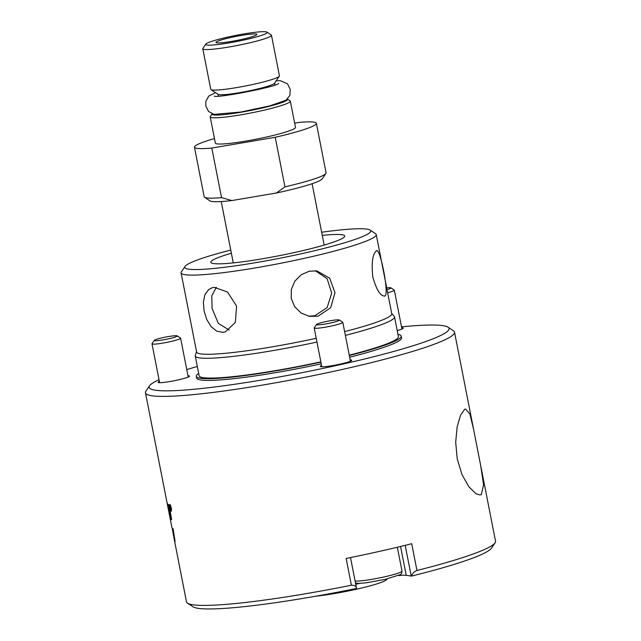 <?xml version="1.0" encoding="UTF-8"?>
<svg xmlns="http://www.w3.org/2000/svg" width="641" height="641" viewBox="0 0 641 641"><rect width="100%" height="100%" fill="white"/><g stroke="black" fill="none" stroke-linecap="round" stroke-linejoin="round"><path stroke-width="0.96" d="M308.561 316.173L314.827 315.725L327.142 307.584L331.693 293.089L327.102 278.675L315.3 270.726M216.297 287.312L211.762 295.91L212.091 308.481L218.349 323.433L229.19 330.027M187.973 375.77A16.041 1.578 168.9 0 1 189.536 376.139A16.041 1.578 168.9 0 1 174.096 380.77A16.041 1.578 168.9 0 1 158.055 382.316A16.041 1.578 168.9 0 1 159.361 381.387M149.609 385.738L145.94 391.146A157.462 15.488 -11.1 0 0 145.475 392.797A157.462 15.488 -11.1 0 0 283.514 381.379A157.462 15.488 -11.1 0 0 450.367 336.918A157.462 15.488 -11.1 0 0 454.517 332.166A157.462 15.488 -11.1 0 0 453.467 330.812L448.019 327.19A152.798 15.031 168.9 0 1 301.999 372.677A152.798 15.031 168.9 0 1 149.609 385.738A152.798 15.031 168.9 0 1 153.191 382.725A152.798 15.031 168.9 0 1 159.024 379.664M186.763 369.601A152.798 15.031 168.9 0 1 197.308 366.452M401.522 326.846A152.798 15.031 168.9 0 1 448.019 327.19M405.184 545.339L411.218 576.059A4.663 0.457 -11.1 0 0 411.578 576.075C412.275 573.599 414.062 571.732 416.954 570.49L411.706 543.72A157.462 15.488 168.9 0 1 346.148 558.455L351.396 585.225C354.577 585.105 356.292 586.178 356.548 588.446L350.499 557.574M351.396 585.225A157.462 15.488 168.9 0 1 187.533 603.165A157.462 15.488 168.9 0 1 186.483 601.811L174.448 540.459A157.462 15.488 168.9 0 1 174.424 540.187L174.2 539.073M187.533 603.165L192.981 606.779A152.798 15.031 -11.1 0 0 356.548 588.446M401.699 327.735A16.041 1.578 168.9 0 1 403.253 328.104A16.041 1.578 168.9 0 1 398.958 330.067A16.041 1.578 168.9 0 1 397.212 330.572M350.178 359.905A16.041 1.578 168.9 0 1 351.733 360.274A16.041 1.578 168.9 0 1 338.424 364.481A16.041 1.578 168.9 0 1 320.917 366.748A16.041 1.578 168.9 0 1 320.26 366.452A16.041 1.578 168.9 0 1 321.566 365.522M411.218 576.059L406.21 575.322A29.157 2.868 -11.1 0 0 398.462 575.546M358.335 583.414A29.157 2.868 -11.1 0 0 355.731 584.231M411.578 576.075A152.798 15.031 -11.1 0 0 491.391 548.231L495.06 542.831A157.462 15.488 168.9 0 1 491.375 545.932A157.462 15.488 168.9 0 1 416.954 570.49M480.63 465.286L483.602 484.756L481.295 494.556L480.085 494.972L476.007 493.778L468.948 486.848L462.065 474.757L457.265 459.1L455.687 442.218L457.161 426.786L460.583 415.168L464.581 409.375L465.494 408.998L469.909 414.054L473.539 429.133L495.525 541.18A157.462 15.488 168.9 0 1 495.06 542.831M170.234 506.51L170.458 507.624A157.462 15.488 -11.1 0 0 170.594 507.664L170.37 506.55A157.462 15.488 168.9 0 1 170.234 506.51L170.378 506.478A157.317 15.48 168.9 0 0 170.506 506.518L170.37 506.55M170.594 507.664L171.363 509.843A157.462 15.488 168.9 0 1 171.211 509.803L170.618 508.153A157.462 15.488 168.9 0 1 170.554 508.129L170.859 509.691A157.462 15.488 168.9 0 1 170.746 509.651L170.025 505.973A157.462 15.488 -11.1 0 0 170.274 506.053L170.786 507.143M170.778 505.813L170.105 505.004L170.121 507.68L171.227 510.709L171.267 508.033L170.153 504.996M171.227 510.709L171.62 509.651M170.177 518.425A157.462 15.488 168.9 0 1 170.097 518.232A3767.878 3593.758 -15.2 0 1 167.253 503.353A157.462 15.488 -11.1 0 0 167.373 503.538A3767.878 3592.38 162.4 0 0 170.177 518.425M170.025 507.64L170.001 504.435L171.387 508.065L171.339 511.278L170.113 507.624M171.403 511.278L170.851 510.196M173.815 537.19L174.136 538.849A157.462 15.488 -11.1 0 0 174.144 538.897A157.462 15.488 -11.1 0 0 174.376 539.466L174.689 541.036A157.462 15.488 168.9 0 1 174.448 540.459M172.277 528.609L173.599 536.116M173.142 530.211A157.462 15.488 168.9 0 1 172.541 529.666L172.237 528.096A157.462 15.488 -11.1 0 0 173.086 528.809L175.097 541.509A157.462 15.488 168.9 0 1 174.953 541.365L173.286 530.179A157.317 15.48 168.9 0 1 172.685 529.634L172.421 528.304M170.522 518.922A157.462 15.488 168.9 0 1 170.37 518.753A3767.878 3588.446 -21.8 0 1 167.638 503.85A157.462 15.488 -11.1 0 0 167.846 504.026A974.44 922.816 3.8 0 0 169.24 509.924L170.987 517.311L170.306 513.401A3804.391 3600.826 -33.7 0 1 168.831 504.627A157.462 15.488 -11.1 0 0 169.144 504.763A3821.169 3613.013 144.9 0 0 171.636 519.723A157.462 15.488 168.9 0 1 171.355 519.571L168.871 509.835A3814.671 3632.427 156.5 0 0 170.522 518.922M168.303 505.973L168.166 505.997A3771.043 3591.675 -21.8 0 1 167.814 504.002M168.992 504.699A3807.62 3604.095 -33.7 0 0 170.45 513.369L170.987 517.311M171.5 519.539L168.503 506.839M174.112 535.94L173.286 530.179M169.881 505.581L170.009 504.443M170.594 508.121L170.498 507.632M170.274 506.502L170.177 506.021M170.81 507.127L170.506 506.518M397.941 334.33A104.395 10.272 168.9 0 1 401.21 336.116L401.546 337.831A104.395 10.272 168.9 0 1 398.79 340.98A104.395 10.272 168.9 0 1 349.649 357.213M321.237 363.84A104.395 10.272 168.9 0 1 196.659 378.022L196.33 376.315A104.395 10.272 168.9 0 1 198.67 373.423M386.691 287.865A11.714 1.154 168.9 0 1 390.89 287.825A11.714 1.154 168.9 0 1 387.028 289.604M387.645 292.737A14.583 1.434 -11.1 0 0 394.327 290.173A14.583 1.434 -11.1 0 0 394.231 290.044L390.89 287.825M387.124 578.919L386.723 579.512A43.54 4.287 168.9 0 1 385.706 580.369A43.54 4.287 168.9 0 1 315.676 596.218M355.747 584.312A49.077 4.832 -11.1 0 0 359.785 583.398M401.21 336.116A104.395 10.272 168.9 0 1 398.454 339.273A104.395 10.272 168.9 0 1 349.313 355.499M320.901 362.133A104.395 10.272 168.9 0 1 196.33 376.315M391.707 313.449L394.247 316.342A101.534 9.992 168.9 0 1 394.519 316.87L398.406 336.669A101.534 9.992 168.9 0 1 395.729 339.738A101.534 9.992 168.9 0 1 349.249 355.186M320.845 361.853A101.534 9.992 168.9 0 1 199.135 375.762L195.249 355.963A101.534 9.992 168.9 0 1 195.297 355.37L196.555 351.733M394.519 316.87A101.534 9.992 168.9 0 1 391.843 319.939A101.534 9.992 168.9 0 1 345.371 335.387M316.958 342.054A101.534 9.992 168.9 0 1 195.249 355.963M321.638 232.25A94.772 9.327 168.9 0 1 370.129 230.087L375.57 233.709A99.435 9.783 168.9 0 1 376.235 234.558L391.763 313.721A99.435 9.783 168.9 0 1 389.143 316.726A99.435 9.783 168.9 0 1 344.626 331.605M316.221 338.296A99.435 9.783 168.9 0 1 196.611 352.013L181.083 272.85A99.435 9.783 168.9 0 1 181.371 271.808L185.041 266.4A94.772 9.327 168.9 0 1 187.26 264.533A94.772 9.327 168.9 0 1 230.752 250.078M376.235 234.558A99.435 9.783 168.9 0 1 373.615 237.563A99.435 9.783 168.9 0 1 268.242 265.638A99.435 9.783 168.9 0 1 181.083 272.85M370.129 230.087A94.772 9.327 168.9 0 1 368.263 233.765A94.772 9.327 168.9 0 1 263.275 261.344A94.772 9.327 168.9 0 1 185.041 266.4M322.255 235.391A68.234 6.714 168.9 0 1 344.722 236.008A68.234 6.714 168.9 0 1 342.919 238.075A68.234 6.714 168.9 0 1 270.614 257.337A68.234 6.714 168.9 0 1 210.801 262.281A68.234 6.714 168.9 0 1 212.604 260.222A68.234 6.714 168.9 0 1 231.369 253.227M385.065 295.942C380.778 296.727 376.708 290.461 372.846 277.144C371.347 263.139 372.477 254.405 376.235 250.943C379.905 245.832 389.271 293.594 385.065 295.942L384.48 296.158M376.235 250.943L376.764 250.743M309.242 271.207L316.918 270.903L329.642 278.17L335.011 292.697L330.668 307.728L318.064 316.197L309.315 316.334L301.078 313L294.692 306.727L291.23 298.458L291.302 289.484L294.836 281.183L301.166 274.773L309.242 271.207M214.286 287.344L227.531 292.048L236.601 306.126L235.335 322.431L225.4 331.878L223.108 332.342L216.738 331.157L211.097 326.614L206.755 319.482L204.078 310.901L203.373 302.24L204.856 294.796L208.581 289.604L212.067 287.785L214.286 287.344M176.115 335.7A11.714 1.154 168.9 0 1 177.172 335.86A11.714 1.154 168.9 0 1 165.971 339.353A11.714 1.154 168.9 0 1 154.289 340.355A11.714 1.154 168.9 0 1 163.639 337.478A11.714 1.154 168.9 0 1 176.115 335.7M154.289 340.355L152.037 343.672A14.583 1.434 -11.1 0 0 151.989 343.824A14.583 1.434 -11.1 0 0 153.407 344.153A14.583 1.434 -11.1 0 0 169.617 341.789A14.583 1.434 -11.1 0 0 180.61 338.208A14.583 1.434 -11.1 0 0 180.506 338.079L177.172 335.86M318.449 323.537A11.714 1.154 168.9 0 1 330.684 320.684A11.714 1.154 168.9 0 1 339.369 319.995A11.714 1.154 168.9 0 1 328.176 323.489A11.714 1.154 168.9 0 1 316.486 324.49A11.714 1.154 168.9 0 1 318.449 323.537M316.486 324.49L314.234 327.807A14.583 1.434 -11.1 0 0 314.194 327.96A14.583 1.434 -11.1 0 0 324.418 327.343A14.583 1.434 -11.1 0 0 340.323 323.681A14.583 1.434 -11.1 0 0 342.807 322.343A14.583 1.434 -11.1 0 0 342.711 322.215L339.369 319.995M211.802 148.063L275.229 137.286L284.949 186.835L276.423 192.989L231.842 200.569L221.53 197.612L211.802 148.063A62.113 6.114 168.9 0 1 194.463 147.206A62.113 6.114 168.9 0 1 214.471 138.584M275.229 137.286A62.113 6.114 168.9 0 0 316.366 123.288A62.113 6.114 168.9 0 0 299.026 122.423L294.652 123.168M231.842 200.569A57.442 5.649 168.9 0 1 210.04 200.905L204.599 197.284A62.113 6.114 168.9 0 1 204.183 196.747L194.463 147.206M316.366 123.288L326.085 172.838A62.113 6.114 168.9 0 1 325.9 173.487L322.231 178.895A57.442 5.649 168.9 0 1 276.423 192.989M221.53 197.612A62.113 6.114 168.9 0 1 204.599 197.284M290.333 101.158A40.824 4.014 168.9 0 0 290.061 100.805L287.497 99.107A38.516 3.79 168.9 0 1 286.615 100.517A38.516 3.79 168.9 0 1 244.485 111.63A38.516 3.79 168.9 0 1 212.067 113.906L210.328 116.454A40.824 4.014 168.9 0 0 210.208 116.878L215.352 143.103A40.824 4.014 168.9 0 0 251.144 140.147A40.824 4.014 168.9 0 0 294.403 128.617A40.824 4.014 168.9 0 0 295.477 127.383L290.333 101.158A40.824 4.014 168.9 0 1 289.251 102.392A40.824 4.014 168.9 0 1 245.992 113.922A40.824 4.014 168.9 0 1 210.208 116.878M325.9 173.487A62.113 6.114 168.9 0 1 284.949 186.835M216.498 41.817A20.865 2.051 168.9 0 1 239.181 35.816A20.865 2.051 168.9 0 1 256.881 34.534A20.865 2.051 168.9 0 1 256.344 35.039A20.865 2.051 168.9 0 1 234.814 40.824A20.865 2.051 168.9 0 1 216.001 42.554A20.865 2.051 168.9 0 1 216.498 41.817M266.327 33.34A31.321 3.085 168.9 0 1 231.633 42.458A31.321 3.085 168.9 0 1 205.777 44.125A31.321 3.085 168.9 0 1 206.514 43.508A31.321 3.085 168.9 0 1 238.18 34.951A31.321 3.085 168.9 0 1 266.944 32.13A31.321 3.085 168.9 0 1 266.327 33.34M266.944 32.13L271.231 34.975A34.991 3.445 168.9 0 1 271.464 35.279A34.991 3.445 168.9 0 1 270.542 36.337A34.991 3.445 168.9 0 1 233.46 46.216A34.991 3.445 168.9 0 1 202.788 48.748A34.991 3.445 168.9 0 1 202.893 48.387L205.777 44.125M271.464 35.279L279.42 75.83A34.991 3.445 168.9 0 1 279.316 76.191A34.991 3.445 168.9 0 1 278.498 76.888A34.991 3.445 168.9 0 1 243.107 86.447A34.991 3.445 168.9 0 1 210.977 89.604A34.991 3.445 168.9 0 1 210.745 89.299L202.788 48.748M279.316 76.191L274.492 83.29A28.869 2.836 168.9 0 1 273.819 83.859A28.869 2.836 168.9 0 1 244.63 91.751A28.869 2.836 168.9 0 1 218.116 94.347L210.977 89.604M406.21 575.322L400.553 546.469M397.332 547.246L401.995 571.019A24.783 2.436 168.9 0 1 397.781 573.286A24.783 2.436 168.9 0 1 363.976 580.506A24.783 2.436 168.9 0 1 355.114 581.099M372.758 276.68L372.942 277.609M145.475 392.797L171.892 527.439M454.517 332.166L473.539 429.133M401.947 329.025L394.327 290.173M188.23 377.06L180.61 338.208M159.617 382.677L151.989 343.824M401.995 571.019C401.835 573.206 401.25 574.408 400.248 574.624L385.049 579.408L365.947 582.845L358.816 583.414L355.491 582.998M350.435 361.195L342.807 322.343M321.814 366.812L314.194 327.96M221.233 201.546L233.268 262.898M312.111 183.719L324.154 245.07M217.948 94.243L218.317 96.094M274.604 83.122L274.973 84.973M214.262 96.062C215.801 98.53 276.632 86.864 278.707 83.426L278.707 83.426M215.544 92.641L208.71 96.102L205.769 101.623L205.849 105.933L208.477 111.406L213.95 114.394L240.84 112.023L269.741 105.909L285.998 100.22L289.836 95.533L290.245 89.468L287.529 83.819L280.405 80.734L276.231 80.734"/></g></svg>
